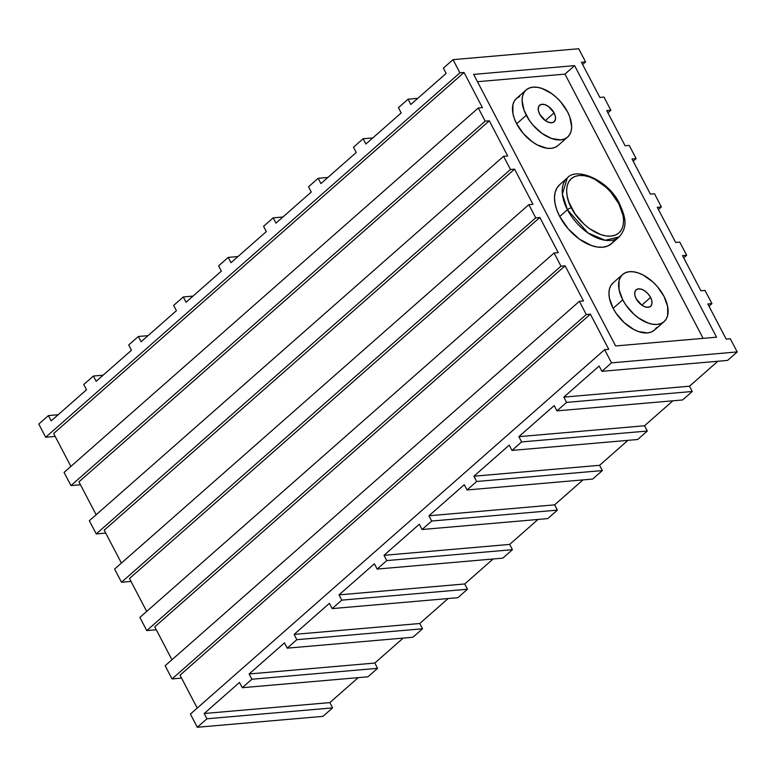 <?xml version="1.0" encoding="UTF-8"?>
<svg xmlns="http://www.w3.org/2000/svg" width="776" height="776" viewBox="0 0 776 776"><rect width="100%" height="100%" fill="white"/><g stroke="black" fill="none" stroke-linecap="round" stroke-linejoin="round"><path stroke-width="1.16" d="M650.56 297.441L641.81 305.143L650.56 297.441L651.859 301.02L651.859 304.153L650.569 306.355L648.173 307.296L645.05 306.83L641.665 305.036L636.145 298.692A10.99 6.334 -131.3 0 1 636.097 289.817A10.99 6.334 -131.3 0 1 650.56 297.441A10.99 6.334 -131.3 0 1 650.608 306.316A10.99 6.334 -131.3 0 1 636.145 298.692L634.846 295.113L634.846 291.989L636.136 289.787L638.532 288.847L641.655 289.303L645.04 291.107L648.173 293.959L650.56 297.441M554.083 112.889L545.334 120.59L554.083 112.889L555.383 116.468L555.383 119.601L554.083 121.803L551.697 122.744L548.564 122.278L545.188 120.484L539.659 114.14A10.99 6.334 -131.3 0 1 539.611 105.264A10.99 6.334 -131.3 0 1 554.083 112.889A10.99 6.334 -131.3 0 1 554.132 121.764A10.99 6.334 -131.3 0 1 539.659 114.14L538.36 110.561L538.36 107.437L539.659 105.226L542.046 104.285L545.169 104.75L548.554 106.545L554.083 112.889M614.107 240.424L611.255 243.858L607.404 246.157L602.71 247.224L597.355 247.03L591.545 245.575L579.449 239.154L568.284 228.939L559.729 216.504L567.431 209.724A3.143 0.999 -27.6 0 1 571.417 207.852C565.83 199.063 561.94 177.413 579.265 175.473C597.016 174.367 615.116 194.786 618.802 203.739L610.935 192.293L606.007 187.239L595.095 179.44L589.537 176.996L584.192 175.657L579.265 175.473L574.948 176.453L571.398 178.567L568.769 181.73L567.149 185.804L566.606 190.654L567.159 196.085L568.779 201.896L574.967 213.72L584.221 224.351L589.566 228.687L600.692 234.594L606.037 235.933L610.964 236.108L615.281 235.128L618.821 233.013L621.45 229.861L623.07 225.777L623.613 220.927L623.07 215.495L618.802 203.739A3.143 0.999 -27.6 0 1 619.665 203.981A3.143 0.999 152.4 0 0 618.802 203.739C624.389 212.527 628.279 234.177 610.964 236.108C593.213 237.223 575.103 216.805 571.417 207.852A3.143 0.999 152.4 0 0 567.431 209.724L587.995 232.955L605.115 240.259L619.102 236.952A39.246 22.611 -131.3 0 1 567.431 209.724L559.729 216.504A39.246 22.611 48.7 0 0 611.401 243.732L619.102 236.952C628.686 226.049 624.932 216.291 619.655 203.981C608.723 179.993 576.17 166.597 567.266 178.024L562.367 194.029L567.431 209.724A39.246 22.611 -131.3 0 1 567.266 178.024L559.554 184.804A39.246 22.611 48.7 0 0 559.729 216.504L556.858 210.034L555.092 203.719L554.491 197.812L555.082 192.545L556.848 188.112L559.709 184.678M557.857 145.665L554.772 147.498L551.018 148.352L546.74 148.197L537.254 144.908L532.414 141.901L523.48 133.734L516.641 123.782A31.389 18.09 48.7 0 0 557.973 145.558L567.605 137.09A31.389 18.09 -131.3 0 1 526.273 115.304L516.641 123.782L514.342 118.602L512.926 113.558L512.926 104.614L514.333 101.064L516.622 98.319L519.697 96.486M526.138 89.948L516.506 98.416A31.389 18.09 48.7 0 0 516.641 123.782L526.273 115.304A31.389 18.09 -131.3 0 1 526.138 89.948A31.389 18.09 -131.3 0 1 567.469 111.725A31.389 18.09 -131.3 0 1 567.605 137.09M656.622 327.472L654.343 330.217L651.258 332.05L647.504 332.914L638.57 331.585L633.74 329.46L624.243 322.68L616.202 313.446L613.118 308.334A31.389 18.09 48.7 0 0 654.459 330.11L664.091 321.642A31.389 18.09 -131.3 0 1 622.75 299.856L613.118 308.334L609.412 298.11L608.937 293.386L609.403 289.167L610.819 285.616L613.098 282.871M622.614 274.5L612.982 282.978A31.389 18.09 48.7 0 0 613.118 308.334L622.75 299.856A31.389 18.09 -131.3 0 1 622.614 274.5A31.389 18.09 -131.3 0 1 663.955 296.277A31.389 18.09 -131.3 0 1 664.091 321.642M165.142 665.74L172.039 678.922L181.536 678.098L172.039 678.922L586.258 314.513L590.381 314.154L608.762 349.307L604.64 349.666L611.527 362.848L601.895 371.316L727.568 360.413L737.2 351.935L611.527 362.848L737.2 351.935L730.313 338.753L726.19 339.112L707.809 303.959L711.932 303.6L705.035 290.418L700.922 290.777L682.54 255.624L686.663 255.265L679.766 242.083L675.653 242.442L657.272 207.289L661.394 206.93L654.498 193.748L650.385 194.107L632.003 158.954L636.126 158.595L629.229 145.413L625.107 145.772L606.735 110.619L610.857 110.26L603.961 97.078L599.838 97.436L581.466 62.284L585.589 61.925L582.63 64.524L585.589 61.925L578.692 48.742L585.589 61.925L581.466 62.284L599.838 97.436L603.961 97.078L610.857 110.26L607.909 112.859L610.857 110.26L606.735 110.619L625.107 145.772L629.229 145.413L636.126 158.595L633.177 161.195L636.126 158.595L632.003 158.954L650.385 194.107L654.498 193.748L661.394 206.93L658.446 209.53L661.394 206.93L657.272 207.289L675.653 242.442L679.766 242.083L686.663 255.265L683.714 257.865L686.663 255.265L682.54 255.624L700.922 290.777L705.035 290.418L711.932 303.6L708.983 306.2L711.932 303.6L707.809 303.959L726.19 339.112L730.313 338.753L737.2 351.935L727.568 360.413L601.895 371.316L611.527 362.848L604.64 349.666L190.411 714.075L197.308 727.257L322.971 716.355L332.613 707.877L322.971 716.355L197.308 727.257L206.94 718.78L197.308 727.257L190.411 714.075L604.64 349.666L608.762 349.307L590.381 314.154L180.013 675.178L197.22 708.09L180.013 675.178L590.381 314.154L586.258 314.513L579.371 301.33L586.258 314.513L172.039 678.922L165.142 665.74L579.371 301.33L165.142 665.74M139.874 617.405L146.771 630.587L156.267 629.763L146.771 630.587L560.99 266.178L565.112 265.819L583.494 300.972L579.371 301.33L583.494 300.972L565.112 265.819L154.744 626.843L171.952 659.755L154.744 626.843L565.112 265.819L560.99 266.178L554.103 252.986L560.99 266.178L146.771 630.587L139.874 617.405L554.103 252.986L139.874 617.405M114.606 569.07L121.502 582.252L130.999 581.428L121.502 582.252L535.721 217.833L539.844 217.484L558.225 252.636L554.103 252.986L558.225 252.636L539.844 217.484L129.476 578.508L146.683 611.42L129.476 578.508L539.844 217.484L535.721 217.833L528.834 204.651L535.721 217.833L121.502 582.252L114.606 569.07L528.834 204.651L114.606 569.07M89.337 520.735L96.234 533.917L105.73 533.093L96.234 533.917L510.453 169.498L514.575 169.149L532.957 204.301L528.834 204.651L532.957 204.301L514.575 169.149L104.207 530.173L121.415 563.085L104.207 530.173L514.575 169.149L510.453 169.498L503.566 156.316L510.453 169.498L96.234 533.917L89.337 520.735L503.566 156.316L89.337 520.735M64.069 472.4L70.965 485.582L80.462 484.757L70.965 485.582L485.184 121.163L489.307 120.813L507.679 155.966L503.566 156.316L507.679 155.966L489.307 120.813L78.939 481.838L96.146 514.75L78.939 481.838L489.307 120.813L485.184 121.163L478.297 107.98L485.184 121.163L70.965 485.582L64.069 472.4L478.297 107.98L64.069 472.4M38.8 424.065L45.687 437.247L55.193 436.422L45.687 437.247L459.916 72.828L453.029 59.645L443.387 68.123L446.151 73.4L410.824 104.469L408.069 99.202L398.437 107.67L401.192 112.947L365.874 144.016L363.12 138.749L353.478 147.217L356.242 152.494L320.915 183.572L318.16 178.296L308.528 186.774L311.283 192.041L275.965 223.119L273.21 217.843L263.568 226.32L266.333 231.588L231.006 262.666L228.251 257.389L218.619 265.867L221.373 271.144L186.056 302.213L183.301 296.946L173.659 305.414L176.424 310.691L141.096 341.76L138.341 336.493L128.709 344.961L131.464 350.238L96.146 381.317L93.392 376.04L83.75 384.518L86.514 389.785L51.187 420.864L48.432 415.587L38.8 424.065L45.687 437.247L459.916 72.828L464.038 72.478L482.41 107.631L478.297 107.98L482.41 107.631L464.038 72.478L53.66 433.503L70.868 466.415L53.66 433.503L464.038 72.478L459.916 72.828L453.029 59.645L578.692 48.742L453.029 59.645L443.387 68.123L446.151 73.4L410.824 104.469L408.069 99.202L417.779 98.358L408.069 99.202L398.437 107.67L401.192 112.947L365.874 144.016L363.12 138.749L372.82 137.905L363.12 138.749L353.478 147.217L356.242 152.494L320.915 183.572L318.16 178.296L327.87 177.452L318.16 178.296L308.528 186.774L311.283 192.041L275.965 223.119L273.21 217.843L282.91 216.999L273.21 217.843L263.568 226.32L266.333 231.588L231.006 262.666L228.251 257.389L237.96 256.555L228.251 257.389L218.619 265.867L221.373 271.144L186.056 302.213L183.301 296.946L193.001 296.102L183.301 296.946L173.659 305.414L176.424 310.691L141.096 341.76L138.341 336.493L148.051 335.649L138.341 336.493L128.709 344.961L131.464 350.238L96.146 381.317L93.392 376.04L103.092 375.196L93.392 376.04L83.75 384.518L86.514 389.785L51.187 420.864L48.432 415.587L58.142 414.743L48.432 415.587L38.8 424.065M242.257 687.711L367.931 676.798L377.563 668.33L251.89 679.233L242.257 687.711L251.89 679.233L249.135 673.966L284.462 642.887L287.217 648.164L412.88 637.251L422.522 628.783L296.849 639.686L287.217 648.164L296.849 639.686L294.094 634.409L329.412 603.34L332.167 608.607L457.84 597.704L467.472 589.226L341.799 600.139L332.167 608.607L341.799 600.139L339.044 594.862L374.371 563.793L377.126 569.06L502.79 558.157L512.432 549.68L386.758 560.592L377.126 569.06L386.758 560.592L384.004 555.315L419.321 524.236L422.076 529.513L547.749 518.611L557.381 510.133L431.708 521.035L422.076 529.513L431.708 521.035L428.953 515.768L464.281 484.69L467.036 489.966L592.699 479.054L602.341 470.586L476.668 481.489L467.036 489.966L476.668 481.489L473.913 476.221L509.231 445.143L511.985 450.42L637.659 439.507L647.291 431.039L521.617 441.942L511.985 450.42L521.617 441.942L518.863 436.665L554.19 405.596L556.945 410.863L682.608 399.96L692.25 391.482L566.577 402.395L556.945 410.863L566.577 402.395L563.822 397.118L599.14 366.049L601.895 371.316L599.14 366.049L563.822 397.118L689.486 386.215L692.25 391.482L682.608 399.96L556.945 410.863L554.19 405.596L518.863 436.665L644.536 425.762L647.291 431.039L637.659 439.507L511.985 450.42L509.231 445.143L473.913 476.221L599.576 465.309L602.341 470.586L592.699 479.054L467.036 489.966L464.281 484.69L428.953 515.768L554.627 504.856L557.381 510.133L547.749 518.611L422.076 529.513L419.321 524.236L384.004 555.315L509.667 544.413L512.432 549.68L502.79 558.157L377.126 569.06L374.371 563.793L339.044 594.862L464.717 583.959L467.472 589.226L457.84 597.704L332.167 608.607L329.412 603.34L294.094 634.409L419.758 623.506L422.522 628.783L412.88 637.251L287.217 648.164L284.462 642.887L249.135 673.966L374.808 663.053L377.563 668.33L367.931 676.798L242.257 687.711L239.503 682.434L242.257 687.711M574.599 65.63L716.568 337.191L615.62 345.95L473.651 74.399L574.599 65.63L716.568 337.191L615.62 345.95L473.651 74.399L574.599 65.63L564.967 74.108L477.473 81.703L564.967 74.108L574.599 65.63M358.221 677.642L329.849 702.6L332.613 707.877L206.94 718.78L204.185 713.513L239.503 682.434L204.185 713.513L329.849 702.6L332.613 707.877L206.94 718.78L204.185 713.513L329.849 702.6L358.221 677.642M717.858 361.257L689.486 386.215L692.25 391.482L566.577 402.395L563.822 397.118L689.486 386.215L717.858 361.257M672.908 400.804L644.536 425.762L647.291 431.039L521.617 441.942L518.863 436.665L644.536 425.762L672.908 400.804M627.949 440.351L599.576 465.309L602.341 470.586L476.668 481.489L473.913 476.221L599.576 465.309L627.949 440.351M582.999 479.898L554.627 504.856L557.381 510.133L431.708 521.035L428.953 515.768L554.627 504.856L582.999 479.898M538.04 519.445L509.667 544.413L512.432 549.68L386.758 560.592L384.004 555.315L509.667 544.413L538.04 519.445M493.09 559.001L464.717 583.959L467.472 589.226L341.799 600.139L339.044 594.862L464.717 583.959L493.09 559.001M448.13 598.548L419.758 623.506L422.522 628.783L296.849 639.686L294.094 634.409L419.758 623.506L448.13 598.548M403.18 638.095L374.808 663.053L377.563 668.33L251.89 679.233L249.135 673.966L374.808 663.053L403.18 638.095M703.114 338.355L564.967 74.108L703.114 338.355M663.955 296.277L657.117 286.325L652.829 281.93L643.343 275.15L638.502 273.026L633.856 271.862L629.569 271.707L625.815 272.56L622.74 274.394L620.451 277.139L619.044 280.689L619.044 289.632L622.75 299.856L625.834 304.968L633.885 314.202L638.532 317.976L648.202 323.107L652.849 324.281L657.136 324.436L660.89 323.582L663.975 321.739L666.264 318.994L667.67 315.444L667.661 306.51L663.955 296.277M567.469 111.725L560.631 101.772L556.343 97.378L551.697 93.605L542.017 88.474L537.37 87.31L533.093 87.154L529.329 88.008L526.254 89.841L523.965 92.587L522.558 96.137L522.083 100.356L523.975 110.124L529.358 120.416L533.112 125.256L542.046 133.424L551.717 138.555L560.65 139.884L564.404 139.03L567.489 137.187L569.778 134.442L571.184 130.892L571.66 126.672L569.768 116.904L567.469 111.725"/></g></svg>
